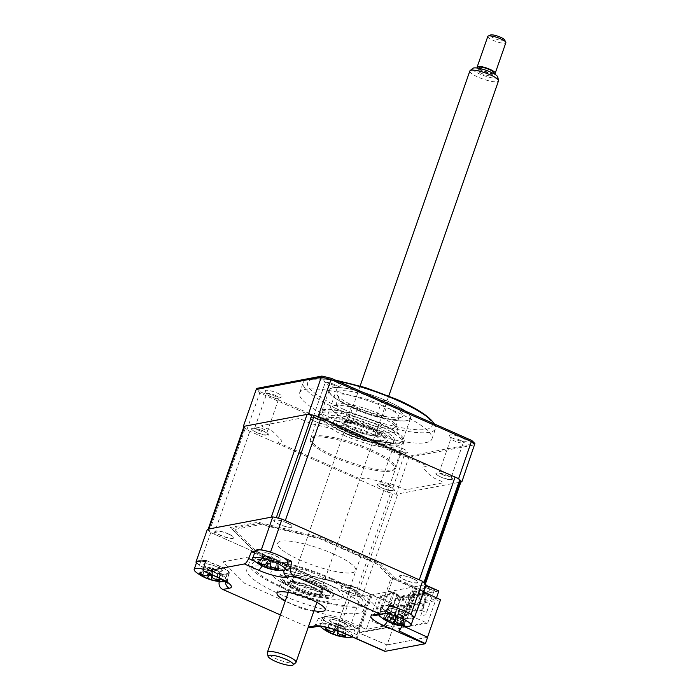 <?xml version="1.0" encoding="UTF-8"?>
<svg xmlns="http://www.w3.org/2000/svg" width="700" height="700" viewBox="0 0 700 700"><rect width="100%" height="100%" fill="white"/><g stroke="black" fill="none" stroke-linecap="round" stroke-linejoin="round"><path stroke-width="0.53" stroke-dasharray="3.5 2.62" d="M314.571 590.258A25.48 5.521 -160.8 0 0 280.324 583.8A25.48 5.521 -160.8 0 0 294.21 594.108A25.48 5.521 -160.8 0 0 328.449 600.565A25.48 5.521 -160.8 0 0 314.571 590.258M313.976 610.759A25.48 5.521 19.2 0 1 290.938 603.505A25.48 5.521 19.2 0 1 285.338 600.784M425.933 584.64L415.38 586.635L412.974 586.058L401.118 620.121A1.908 0.656 -66.1 0 1 399.735 622.02A1.908 1.75 79.3 0 1 400.767 624.514L359.52 632.31A1.908 1.75 79.3 0 0 358.496 629.825A1.908 0.656 -66.1 0 1 358.339 629.808A1.908 0.656 -66.1 0 1 358.348 628.206L370.204 594.142L371.245 594.921L359.389 628.976L358.348 628.206M380.608 649.477L356.912 638.794A6.37 2.196 113.9 0 1 357.053 634.734L358.951 628.031L349.081 629.904L360.526 597.012L371.245 594.921M219.275 581.508L220.526 574.875L199.316 565.486L210.761 532.604A121.03 26.233 19.2 0 1 207.393 529.253M199.316 565.486A121.03 26.233 19.2 0 1 196.499 562.739M216.982 566.79A9.87 2.144 19.2 0 1 221.515 571.288A9.87 2.144 19.2 0 1 209.09 568.286A9.87 2.144 19.2 0 1 204.558 563.789A9.87 2.144 19.2 0 1 216.982 566.79M220.526 574.875L227.019 573.65A15.82 3.43 -160.8 0 0 228.401 572.722A15.82 3.43 -160.8 0 0 219.756 566.44L205.809 560.271M196.761 561.986L201.959 560.997M358.951 628.031L345.004 621.863A15.82 3.43 -160.8 0 0 325.098 617.05L318.614 618.275L315.245 624.619A6.37 5.819 -100.7 0 1 311.342 627.576M342.773 622.457A9.87 2.144 19.2 0 1 347.305 626.955A9.87 2.144 19.2 0 1 334.88 623.945A9.87 2.144 19.2 0 1 330.348 619.447A9.87 2.144 19.2 0 1 342.773 622.457M349.081 629.904A121.03 26.233 19.2 0 1 339.824 627.664L318.614 618.275M360.526 597.012A121.03 26.233 19.2 0 1 351.277 594.773L210.761 532.604M339.824 627.664L351.277 594.773M280.411 614.933L308.114 627.183M384.738 651.298L386.951 644.945L358.934 632.975L400.942 625.03L403.165 626.045M356.912 638.794L358.934 632.975M427.621 637.254L386.951 644.945M398.912 630.849L400.942 625.03M401.328 611.38A9.87 2.144 19.2 0 1 405.86 615.878A9.87 2.144 19.2 0 1 393.435 612.876A9.87 2.144 19.2 0 1 388.902 608.379A9.87 2.144 19.2 0 1 401.328 611.38M398.169 608.457L409.325 613.392M389.891 604.791L383.399 606.016A15.82 3.43 -160.8 0 0 382.095 606.716A15.82 3.43 -160.8 0 0 390.661 613.226L404.609 619.395L401.931 625.896M413.648 617.689L404.609 619.395M254.581 553.009L265.414 557.804A15.82 3.43 -160.8 0 0 285.311 562.616L287.822 562.144M275.529 555.721A9.87 2.144 19.2 0 1 280.061 560.219A9.87 2.144 19.2 0 1 267.645 557.209A9.87 2.144 19.2 0 1 263.113 552.711A9.87 2.144 19.2 0 1 275.529 555.721M255.307 550.909L260.514 549.92M272.37 552.79L283.526 557.725M354.226 589.566A9.87 2.144 -160.8 0 0 341.801 586.565A9.87 2.144 -160.8 0 0 346.334 591.062A9.87 2.144 -160.8 0 0 358.759 594.064A9.87 2.144 -160.8 0 0 354.226 589.566M286.983 522.83A9.87 2.144 -160.8 0 0 274.558 519.829A9.87 2.144 -160.8 0 0 279.09 524.326A9.87 2.144 -160.8 0 0 291.515 527.327A9.87 2.144 -160.8 0 0 286.983 522.83M228.436 533.907A9.87 2.144 -160.8 0 0 216.011 530.906A9.87 2.144 -160.8 0 0 220.544 535.404A9.87 2.144 -160.8 0 0 232.96 538.405A9.87 2.144 -160.8 0 0 228.436 533.907M412.781 578.489A9.87 2.144 -160.8 0 0 400.356 575.488A9.87 2.144 -160.8 0 0 404.889 579.985A9.87 2.144 -160.8 0 0 417.314 582.986A9.87 2.144 -160.8 0 0 412.781 578.489M412.974 586.058L394.59 577.92L380.406 563.85L320.373 537.285L258.16 522.235L230.221 527.52L252.91 550.043L312.944 576.608L351.82 586.014L370.204 594.142M332.15 578.699A61.793 13.396 19.2 0 1 365.811 603.697A61.793 13.396 19.2 0 1 282.765 588.044A61.793 13.396 19.2 0 1 249.104 563.054A61.793 13.396 19.2 0 1 332.15 578.699M329.901 585.165A61.793 13.396 19.2 0 1 363.562 610.155A61.793 13.396 19.2 0 1 280.516 594.501A61.793 13.396 19.2 0 1 246.855 569.511A61.793 13.396 19.2 0 1 329.901 585.165M406.009 621.898L379.864 610.321L365.829 596.4L308.744 571.139L249.585 556.824L223.011 561.855L244.589 583.266L301.674 608.528L340.148 617.837L366.301 629.405L406.009 621.898L417.261 589.593L391.108 578.025L379.864 610.321M330.881 578.944A58.608 12.705 19.2 0 1 357.779 605.64A58.608 12.705 19.2 0 1 284.034 587.808A58.608 12.705 19.2 0 1 257.136 561.111A58.608 12.705 19.2 0 1 330.881 578.944M391.108 578.025L377.081 564.095L319.988 538.834L260.829 524.528L234.255 529.55L255.832 550.97L312.926 576.231L351.4 585.532L377.545 597.109L366.301 629.405M351.4 585.532L340.148 617.837M387.074 644.919L427.49 637.28L400.811 625.048L359.065 632.949L387.074 644.919L400.164 607.337L351.286 586.128L312.812 576.826L253.907 550.76L231.648 528.666L259.061 523.477L320.101 538.239L379.006 564.305L393.033 578.235L380.966 612.885L401.835 622.116L413.901 587.466L423.43 591.832M393.033 578.235L413.901 587.466M359.065 632.949L360.089 630.009L339.22 620.778L351.286 586.128M372.155 595.359L360.089 630.009M440.58 599.69L400.164 607.337M400.811 625.048L401.835 622.116M377.545 597.109L379.986 598.028L381.264 597.782L399.858 606.016L436.52 599.077L417.918 590.852L419.195 590.608L417.261 589.593M425.425 586.084L422.328 590.415L416.859 587.991L407.662 614.416L427.621 623.254L436.485 597.809M422.328 590.415L421.181 590.634L424.322 586.259L425.696 585.331M416.859 587.991L415.713 588.21L421.181 590.634M415.713 588.21L409.789 605.238L411.976 606.209L410.953 609.149L416.964 611.809L425.933 586.968L424.322 586.259M391.142 591.867L390.967 592.567L392.586 593.276L383.618 618.117L377.598 615.457L378.621 612.517L376.434 611.546L382.366 594.519L381.22 594.738L386.689 597.153L390.373 592.008L391.142 591.867L394.415 592.673L396.576 593.626L395.623 593.845L402.553 596.61L435.715 590.345L429.739 587.396L426.493 586.6L427.438 586.381L425.757 585.629M427.438 586.381L425.933 586.968M429.739 587.396L429.87 588.709L422.196 610.733L421.435 610.881L429.109 588.858L434.14 590.599L426.466 612.622L422.196 610.733M428.75 587.58L429.109 588.858L428.304 588.665L428.654 587.562M425.46 587.405L428.304 588.665L420.639 610.689L417.795 609.429L425.46 587.405L426.493 586.6M421.435 610.881L420.639 610.689M435.164 589.794L434.14 590.599M395.623 593.845L396.524 595.017L397.285 594.878L389.611 616.901L388.85 617.041L396.524 595.017L400.785 596.907L393.12 618.931L388.85 617.041M389.322 616.604L386.479 615.352L394.144 593.329L396.988 594.589L396.611 593.661L397.285 594.878L389.611 616.901M401.047 596.251L400.785 596.907M394.415 592.673L394.144 593.329M438.874 590.957L403.226 597.695L391.983 629.991L372.015 621.163L381.22 594.738M390.373 592.008L403.226 597.695M392.586 593.276L393.33 592.83M390.967 592.567L387.835 596.942L382.366 594.519M386.689 597.153L387.835 596.942M404.95 606.419L410.034 605.456L405.44 618.669L400.348 619.64L404.95 606.419M425.311 602.569L430.404 601.606L425.801 614.819L420.709 615.781L425.311 602.569M391.983 629.991L398.904 627.865L398.598 628.74L400.636 628.355L400.942 627.48L403.996 626.903L403.69 627.778L405.729 627.392L406.035 626.517L409.089 625.94L408.783 626.815L410.821 626.43L411.127 625.555L414.181 624.969L413.875 625.852L415.914 625.468L416.22 624.584L419.274 624.006L418.967 624.89L421.006 624.505L421.312 623.621L424.366 623.044L424.06 623.928L427.621 623.254M395.229 614.556L397.959 615.764L403.69 599.322L400.951 598.115L395.229 614.556M404.959 599.086L403.69 599.322L404.276 595.954L403.69 595.376L402.229 597.87L404.959 599.086L404.784 595.858L403.69 595.376M400.951 598.115L403.183 595.472M404.276 595.954L404.784 595.858M398.09 596.435L395.859 599.077L398.598 600.285L399.184 596.916L398.598 596.339L397.136 598.832L399.866 600.049L399.691 596.82L398.598 596.339M399.184 596.916L399.691 596.82M398.598 600.285L399.866 600.049M423.544 591.614L421.321 594.265L424.051 595.472L424.637 592.104L424.051 591.517L422.59 594.02L425.329 595.227L425.145 592.008L424.051 591.517M424.637 592.104L425.145 592.008M424.051 595.472L425.329 595.227M420.061 592.97L419.545 593.066L418.967 596.435L420.236 596.19L414.514 612.64L411.775 611.424L417.506 594.983L420.236 596.19L420.061 592.97L418.959 592.48L417.506 594.983M419.545 593.066L418.959 592.48M418.967 596.435L416.229 595.227L418.451 592.576M415.144 597.161L413.875 597.398L411.136 596.19L405.414 612.631L408.144 613.839L413.875 597.398L414.453 594.029L413.359 593.539L413.875 593.442L412.414 595.945L415.144 597.161L414.969 593.933L413.875 593.442M414.453 594.029L414.969 593.933M411.136 596.19L413.359 593.539M409.876 594.895L409.369 594.991L408.783 598.36L410.051 598.124L404.329 614.565L401.59 613.358L407.321 596.907L410.051 598.124L409.876 594.895L408.783 594.405L407.321 596.907M409.369 594.991L408.783 594.405M408.783 598.36L406.044 597.153L408.275 594.51M402.929 448.691A8.916 1.934 19.2 0 1 407.435 452.637A8.916 1.934 19.2 0 1 395.797 450.048A8.916 1.934 19.2 0 1 391.011 446.915A8.916 1.934 19.2 0 1 394.31 446.066A8.916 1.934 19.2 0 1 402.929 448.691M401.205 451.08A6.527 1.417 19.2 0 1 404.766 453.722A6.527 1.417 19.2 0 1 404.504 453.959A6.527 1.417 19.2 0 1 395.99 452.069A6.527 1.417 19.2 0 1 392.481 449.776A6.527 1.417 19.2 0 1 392.429 449.426A6.527 1.417 19.2 0 1 401.205 451.08M384.23 485.835A6.527 1.417 -160.8 0 0 393.006 487.489A6.527 1.417 -160.8 0 0 389.445 484.846A6.527 1.417 -160.8 0 0 380.669 483.192A6.527 1.417 -160.8 0 0 384.23 485.835M461.484 437.623A8.916 1.934 19.2 0 1 465.99 441.56A8.916 1.934 19.2 0 1 454.352 438.97A8.916 1.934 19.2 0 1 449.566 435.838A8.916 1.934 19.2 0 1 452.856 434.989A8.916 1.934 19.2 0 1 461.484 437.623M459.76 440.002A6.527 1.417 19.2 0 1 463.312 442.645A6.527 1.417 19.2 0 1 463.059 442.89A6.527 1.417 19.2 0 1 454.536 440.991A6.527 1.417 19.2 0 1 451.036 438.699A6.527 1.417 19.2 0 1 450.984 438.349A6.527 1.417 19.2 0 1 459.76 440.002M442.785 474.758A6.527 1.417 -160.8 0 0 451.552 476.411A6.527 1.417 -160.8 0 0 448 473.769A6.527 1.417 -160.8 0 0 439.224 472.115A6.527 1.417 -160.8 0 0 442.785 474.758M335.685 381.955A8.916 1.934 19.2 0 1 340.191 385.901A8.916 1.934 19.2 0 1 328.554 383.303A8.916 1.934 19.2 0 1 323.767 380.179A8.916 1.934 19.2 0 1 327.066 379.33A8.916 1.934 19.2 0 1 335.685 381.955M333.961 384.344A6.527 1.417 19.2 0 1 337.523 386.977A6.527 1.417 19.2 0 1 337.26 387.223A6.527 1.417 19.2 0 1 328.746 385.332A6.527 1.417 19.2 0 1 325.238 383.04A6.527 1.417 19.2 0 1 325.185 382.69A6.527 1.417 19.2 0 1 333.961 384.344M316.986 419.099A6.527 1.417 -160.8 0 0 325.762 420.752A6.527 1.417 -160.8 0 0 322.201 418.11A6.527 1.417 -160.8 0 0 313.425 416.456A6.527 1.417 -160.8 0 0 316.986 419.099M277.13 393.033A8.916 1.934 19.2 0 1 281.636 396.97A8.916 1.934 19.2 0 1 270.007 394.38A8.916 1.934 19.2 0 1 265.213 391.256A8.916 1.934 19.2 0 1 268.511 390.408A8.916 1.934 19.2 0 1 277.13 393.033M275.415 395.412A6.527 1.417 19.2 0 1 278.967 398.055A6.527 1.417 19.2 0 1 278.714 398.3A6.527 1.417 19.2 0 1 270.191 396.401A6.527 1.417 19.2 0 1 266.683 394.118A6.527 1.417 19.2 0 1 266.639 393.759A6.527 1.417 19.2 0 1 275.415 395.412M258.431 430.176A6.527 1.417 -160.8 0 0 267.207 431.83A6.527 1.417 -160.8 0 0 263.655 429.188A6.527 1.417 -160.8 0 0 254.879 427.534A6.527 1.417 -160.8 0 0 258.431 430.176M337.741 421.295A70.07 15.19 19.2 0 1 299.574 392.954A70.07 15.19 19.2 0 1 393.75 410.707A70.07 15.19 19.2 0 1 431.918 439.049A70.07 15.19 19.2 0 1 337.741 421.295M434.543 424.2L434.368 423.92A70.07 15.19 19.2 0 1 434.543 424.2A70.07 15.19 19.2 0 1 435.514 428.706A70.07 15.19 19.2 0 1 341.338 410.961A70.07 15.19 19.2 0 1 303.17 382.62A70.07 15.19 19.2 0 1 306.731 379.689A70.07 15.19 19.2 0 1 337.619 381.115M344.881 429.826A42.998 9.319 -160.8 0 0 402.666 440.711A42.998 9.319 -160.8 0 0 379.243 423.325A42.998 9.319 -160.8 0 0 321.457 412.431A42.998 9.319 -160.8 0 0 344.881 429.826M352.651 407.505A42.998 9.319 -160.8 0 0 410.436 418.399A42.998 9.319 -160.8 0 0 387.021 401.004A42.998 9.319 -160.8 0 0 329.227 390.119A42.998 9.319 -160.8 0 0 352.651 407.505M316.286 416.01A121.03 26.233 -160.8 0 0 310.188 414.54M243.784 426.947A121.03 26.233 -160.8 0 0 246.838 429.957L387.354 492.126A121.03 26.233 -160.8 0 0 396.174 494.27L460.898 482.029M396.174 494.27L409.281 455.989L474.889 443.572M246.838 429.957L259.726 392.963L400.234 455.131A121.03 26.233 -160.8 0 0 409.062 457.266L474.749 444.841M387.354 492.126L400.662 453.898A120.768 26.171 -160.8 0 0 409.281 455.989M343.341 429.642A3.185 0.691 19.2 0 1 347.349 430.614L425.014 464.975A3.185 0.691 19.2 0 1 426.475 466.427L423.43 467.005A6.37 1.383 -160.8 0 0 423.229 468.055L431.865 476.621A6.37 1.383 -160.8 0 0 434.98 478.468L441.534 481.373A3.185 0.691 19.2 0 1 442.995 482.816L406.84 489.659A3.185 0.691 19.2 0 1 402.832 488.688L396.287 485.791A6.37 1.383 -160.8 0 0 391.676 484.225L368.007 478.494A6.37 1.383 -160.8 0 0 364.604 478.126L361.559 478.704A3.185 0.691 19.2 0 1 357.551 477.733L279.886 443.371A3.185 0.691 19.2 0 1 278.425 441.919L281.47 441.341A6.37 1.383 -160.8 0 0 281.671 440.291L273.035 431.725A6.37 1.383 -160.8 0 0 269.92 429.879L263.366 426.974A3.185 0.691 19.2 0 1 261.905 425.53L298.06 418.688A3.185 0.691 19.2 0 1 302.067 419.659L308.613 422.555A6.37 1.383 -160.8 0 0 313.224 424.13L336.892 429.852A6.37 1.383 -160.8 0 0 340.296 430.22L343.341 429.642M389.637 486.867A8.916 1.934 -160.8 0 0 378.411 484.155A8.916 1.934 -160.8 0 0 382.506 488.215A8.916 1.934 -160.8 0 0 393.724 490.927A8.916 1.934 -160.8 0 0 389.637 486.867M448.184 475.79A8.916 1.934 -160.8 0 0 436.966 473.077A8.916 1.934 -160.8 0 0 441.061 477.137A8.916 1.934 -160.8 0 0 452.279 479.85A8.916 1.934 -160.8 0 0 448.184 475.79M322.394 420.131A8.916 1.934 -160.8 0 0 311.168 417.419A8.916 1.934 -160.8 0 0 315.262 421.479A8.916 1.934 -160.8 0 0 326.489 424.191A8.916 1.934 -160.8 0 0 322.394 420.131M263.839 431.209A8.916 1.934 -160.8 0 0 252.621 428.496A8.916 1.934 -160.8 0 0 256.707 432.556A8.916 1.934 -160.8 0 0 267.934 435.269A8.916 1.934 -160.8 0 0 263.839 431.209M256.882 388.369A120.768 26.171 -160.8 0 0 260.33 391.799L400.662 453.898M260.33 391.799L259.726 392.963A121.03 26.233 -160.8 0 1 256.209 389.454M379.881 423.203A44.59 9.669 19.2 0 1 404.171 441.236A44.59 9.669 19.2 0 1 344.243 429.94A44.59 9.669 19.2 0 1 319.953 411.906A44.59 9.669 19.2 0 1 379.881 423.203M370.676 449.627A44.59 9.669 19.2 0 1 394.966 467.661A44.59 9.669 19.2 0 1 335.037 456.374A44.59 9.669 19.2 0 1 310.748 438.331A44.59 9.669 19.2 0 1 370.676 449.627M334.635 405.624A35.035 7.595 19.2 0 1 378.726 416.29A35.035 7.595 19.2 0 1 397.539 428.584A35.035 7.595 19.2 0 1 394.8 432.25A35.035 7.595 19.2 0 1 350.717 421.584A3.185 0.691 19.2 0 1 352.45 422.87A3.185 0.691 19.2 0 1 352.179 423.036A3.185 0.691 19.2 0 1 348.688 422.284A3.185 0.691 19.2 0 1 346.439 420.779A3.185 0.691 19.2 0 1 346.71 420.613A3.185 0.691 19.2 0 1 350.717 421.584A35.035 7.595 19.2 0 1 333.016 406.114A35.035 7.595 19.2 0 1 334.635 405.624M393.094 428.102A31.85 6.904 -160.8 0 0 395.824 426.475A31.85 6.904 -160.8 0 0 395.579 424.769A31.85 6.904 -160.8 0 0 370.055 410.209A31.85 6.904 -160.8 0 0 338.398 403.9A31.85 6.904 -160.8 0 0 336.919 404.338A31.85 6.904 -160.8 0 0 335.668 405.527A31.85 6.904 -160.8 0 0 358.12 420.534A31.85 6.904 -160.8 0 0 393.094 428.102M341.46 395.089A31.85 6.904 19.2 0 1 376.434 402.658A31.85 6.904 19.2 0 1 398.886 417.664A31.85 6.904 19.2 0 1 397.635 418.854A31.85 6.904 19.2 0 1 396.156 419.291A31.85 6.904 19.2 0 1 364.499 412.983A31.85 6.904 19.2 0 1 338.975 398.422A31.85 6.904 19.2 0 1 338.73 396.716A31.85 6.904 19.2 0 1 341.46 395.089M399.919 417.567A35.035 7.595 -160.8 0 0 401.537 417.086A35.035 7.595 -160.8 0 0 383.836 401.608A35.035 7.595 -160.8 0 0 339.754 390.941A35.035 7.595 -160.8 0 0 337.015 394.616A35.035 7.595 -160.8 0 0 355.828 406.901A3.185 0.691 19.2 0 1 357.569 408.196A3.185 0.691 19.2 0 1 357.289 408.354A3.185 0.691 19.2 0 1 353.797 407.601A3.185 0.691 19.2 0 1 351.549 406.096A3.185 0.691 19.2 0 1 351.82 405.939A3.185 0.691 19.2 0 1 355.828 406.901A35.035 7.595 -160.8 0 0 399.919 417.567M382.375 400.155A3.185 0.691 19.2 0 1 385.866 400.916A3.185 0.691 19.2 0 1 388.115 402.412A3.185 0.691 19.2 0 1 387.844 402.579A3.185 0.691 19.2 0 1 383.836 401.608A3.185 0.691 19.2 0 1 382.104 400.321A3.185 0.691 19.2 0 1 382.375 400.155M377.256 414.838A3.185 0.691 19.2 0 1 380.756 415.59A3.185 0.691 19.2 0 1 383.005 417.095A3.185 0.691 19.2 0 1 382.734 417.261A3.185 0.691 19.2 0 1 378.726 416.29A3.185 0.691 19.2 0 1 376.985 415.004A3.185 0.691 19.2 0 1 377.256 414.838M332.64 387.8A43.312 9.389 19.2 0 1 387.144 400.977A43.312 9.389 19.2 0 1 407.024 420.709A43.312 9.389 19.2 0 1 352.52 407.531A43.312 9.389 19.2 0 1 332.64 387.8M347.244 431.567A35.035 7.595 -160.8 0 0 394.328 440.44A35.035 7.595 -160.8 0 0 375.244 426.274A35.035 7.595 -160.8 0 0 328.16 417.401A35.035 7.595 -160.8 0 0 347.244 431.567M346.526 433.624A35.035 7.595 -160.8 0 0 393.61 442.496A35.035 7.595 -160.8 0 0 374.526 428.33A35.035 7.595 -160.8 0 0 327.442 419.457A35.035 7.595 -160.8 0 0 346.526 433.624M378.814 425.6A43.951 9.529 -160.8 0 0 323.505 412.221A43.951 9.529 -160.8 0 0 343.674 432.241A43.951 9.529 -160.8 0 0 398.983 445.62A43.951 9.529 -160.8 0 0 378.814 425.6M270.996 558.95A7.508 1.628 19.2 0 1 276.203 559.466A7.508 1.628 19.2 0 1 271.267 556.587A7.508 1.628 19.2 0 1 266.07 556.062A7.508 1.628 19.2 0 1 270.996 558.95L268.231 563.885M254.555 561.059A17.203 3.728 -160.8 0 0 268.537 567.77A17.203 3.728 -160.8 0 0 282.082 570.64M255.343 550.812A17.203 3.728 -160.8 0 0 271.154 560.254A17.203 3.728 -160.8 0 0 287.831 562.117M271.819 554.418A9.266 2.012 -160.8 0 0 262.815 553.516A9.266 2.012 -160.8 0 0 271.355 558.512A9.266 2.012 -160.8 0 0 280.359 559.414A9.266 2.012 -160.8 0 0 271.819 554.418M266.07 556.062L263.979 556.246L261.467 563.789M259.201 562.572L263.979 556.246L261.266 563.692M262.579 557.839L258.02 562.94M263.743 556.168L258.134 561.942M271.267 556.587L266.709 563.028M266.42 562.774L271.049 556.903L270.681 564.235L271.04 556.981M271.049 556.903L270.734 564.226M276.203 559.466L277.734 560.875L275.012 568.312M278.591 568.82L277.734 560.875L275.24 568.356M278.477 569.826L277.97 560.954L277.594 568.706M270.672 560.219L270.454 564.253L270.672 560.166L268.065 563.815M391.895 611.914A7.508 1.628 19.2 0 1 397.53 614.845A7.508 1.628 19.2 0 1 401.957 614.941A7.508 1.628 19.2 0 1 396.331 612.019A7.508 1.628 19.2 0 1 391.895 611.914L389.585 612.089L383.688 617.881M384.685 613.226A17.203 3.728 -160.8 0 0 378.525 613.988A17.203 3.728 -160.8 0 0 378.586 614.766A17.203 3.728 -160.8 0 0 378.621 614.845M380.354 616.718A17.203 3.728 -160.8 0 0 396.681 624.181A17.203 3.728 -160.8 0 0 407.873 626.308M389.235 606.025A17.203 3.728 -160.8 0 0 381.141 606.471A17.203 3.728 -160.8 0 0 381.211 607.25A17.203 3.728 -160.8 0 0 397.731 616.175A17.203 3.728 -160.8 0 0 413.621 617.785M406.096 614.749A9.266 2.012 -160.8 0 0 396.349 609.683A9.266 2.012 -160.8 0 0 388.666 609.499A9.266 2.012 -160.8 0 0 398.414 614.574A9.266 2.012 -160.8 0 0 406.096 614.749M397.014 624.829L397.53 614.845L397.451 625.039L395.99 624.663A44.59 44.59 0 0 1 395.342 624.479M391.598 618.625L396.331 612.019L395.841 612.308L395.395 620.996M396.331 612.019L391.457 618.546M401.957 614.941L403.48 616.28L400.426 623.613M403.305 623.945L403.48 616.28L401.319 623.735M403.576 618.345L404.005 624.006M403.725 616.35L404.512 625.205M397.495 616.21L395.185 620.069M389.585 612.089L384.195 619.08M390.757 618.048L395.841 612.308M395.815 612.238L395.036 619.334M355.101 628.74A17.203 3.728 -160.8 0 0 339.797 619.596A17.203 3.728 -160.8 0 0 322.586 617.549A17.203 3.728 -160.8 0 0 322.56 617.663A17.203 3.728 -160.8 0 0 337.855 626.806A17.203 3.728 -160.8 0 0 355.075 628.854A17.203 3.728 -160.8 0 0 355.101 628.74M352.074 636.851A17.203 3.728 -160.8 0 0 352.45 636.379A17.203 3.728 -160.8 0 0 352.485 636.265A17.203 3.728 -160.8 0 0 336.928 627.025A17.203 3.728 -160.8 0 0 319.97 625.065A17.203 3.728 -160.8 0 0 319.935 625.179A17.203 3.728 -160.8 0 0 320.329 626.351M321.799 627.795A17.203 3.728 -160.8 0 0 335.501 634.419A17.203 3.728 -160.8 0 0 349.326 637.385M333.314 622.781A7.508 1.628 19.2 0 1 338.152 625.651A7.508 1.628 19.2 0 1 343.438 626.229A7.508 1.628 19.2 0 1 338.599 623.35A7.508 1.628 19.2 0 1 333.314 622.781L330.986 622.878L325.421 628.653M338.152 631.032L338.415 623.683L333.848 629.562M338.415 623.683L338.039 631.05L338.398 623.779L334.101 629.799M338.599 623.35L334.084 629.781M343.438 626.229L344.969 627.637L342.291 635.093M345.861 635.609L344.969 627.637L342.44 635.119M345.678 636.589L345.214 627.716L344.829 635.486M338.152 625.651L337.592 631.067M337.549 631.067L337.794 626.859L335.204 630.49M337.785 626.911L335.335 630.551M330.986 622.878L325.238 629.624M347.602 626.185A9.266 2.012 -160.8 0 0 339.211 621.206A9.266 2.012 -160.8 0 0 330.059 620.218A9.266 2.012 -160.8 0 0 338.441 625.196A9.266 2.012 -160.8 0 0 347.602 626.185M243.88 426.676A9.555 2.074 -160.8 0 0 244.37 427.735A121.03 26.233 -160.8 0 0 245.175 428.531A9.555 2.074 -160.8 0 0 249.821 431.279L383.793 490.551A9.555 2.074 -160.8 0 0 390.626 492.887A121.03 26.233 -160.8 0 0 392.822 493.421A9.555 2.074 -160.8 0 0 397.845 493.955L460.198 482.16A9.555 2.074 -160.8 0 0 461.02 481.67M208.215 529.095L208.093 529.454A9.555 2.074 -160.8 0 0 208.582 530.504A121.03 26.233 -160.8 0 0 209.388 531.3A9.555 2.074 -160.8 0 0 214.034 534.048L348.005 593.329A9.555 2.074 -160.8 0 0 354.839 595.665A121.03 26.233 -160.8 0 0 357.035 596.19A9.555 2.074 -160.8 0 0 362.049 596.724L424.41 584.929A9.555 2.074 -160.8 0 0 425.233 584.439A9.555 2.074 -160.8 0 0 424.743 583.389M423.938 582.593A9.555 2.074 -160.8 0 0 419.291 579.845M285.32 520.564A9.555 2.074 -160.8 0 0 278.486 518.227M276.281 517.702A9.555 2.074 -160.8 0 0 271.267 517.169M436.398 474.486A9.266 2.012 19.2 0 1 440.274 473.191C445.27 474.416 448.954 475.991 451.325 477.907C452.874 479.465 451.649 479.867 447.659 479.106C442.855 478.012 439.101 476.472 436.398 474.486M251.659 429.45A9.266 2.012 19.2 0 1 257.215 428.881C262.421 430.386 265.816 431.996 267.4 433.738C268.231 435.102 266.49 435.269 262.185 434.245C257.11 432.863 253.61 431.27 251.659 429.45M370.274 450.8A44.59 9.669 19.2 0 1 390.731 471.117A44.59 9.669 19.2 0 1 334.626 457.546A44.59 9.669 19.2 0 1 314.16 437.229A44.59 9.669 19.2 0 1 370.274 450.8M320.67 423.483A9.266 2.012 19.2 0 1 310.66 418.88C309.662 417.296 311.658 417.13 316.645 418.373C321.169 419.641 324.275 421.076 325.964 422.669C327.285 424.322 325.517 424.594 320.67 423.483M377.457 485.109A9.266 2.012 19.2 0 1 383.014 484.54C388.22 486.045 391.615 487.664 393.199 489.396C394.021 490.761 392.28 490.936 387.975 489.904C382.909 488.53 379.4 486.929 377.457 485.109M412.536 578.541A9.266 2.012 19.2 0 1 416.789 582.759A9.266 2.012 19.2 0 1 405.134 579.941A9.266 2.012 19.2 0 1 400.873 575.715A9.266 2.012 19.2 0 1 412.536 578.541M228.191 533.951A9.266 2.012 19.2 0 1 232.444 538.178A9.266 2.012 19.2 0 1 220.78 535.351A9.266 2.012 19.2 0 1 216.528 531.134A9.266 2.012 19.2 0 1 228.191 533.951M333.209 553.814A41.405 8.977 -160.8 0 0 281.111 541.214A41.405 8.977 -160.8 0 0 300.116 560.079A41.405 8.977 -160.8 0 0 352.214 572.679A41.405 8.977 -160.8 0 0 333.209 553.814M286.746 522.874A9.266 2.012 19.2 0 1 290.999 527.1A9.266 2.012 19.2 0 1 279.335 524.274A9.266 2.012 19.2 0 1 275.082 520.056A9.266 2.012 19.2 0 1 286.746 522.874M353.99 589.61A9.266 2.012 19.2 0 1 358.243 593.836A9.266 2.012 19.2 0 1 346.579 591.019A9.266 2.012 19.2 0 1 342.326 586.793A9.266 2.012 19.2 0 1 353.99 589.61M298.55 585.06A22.295 4.83 19.2 0 1 286.405 576.039A22.295 4.83 19.2 0 1 316.365 581.691A22.295 4.83 19.2 0 1 328.51 590.704A22.295 4.83 19.2 0 1 298.55 585.06M317.887 584.141A28.665 6.212 -160.8 0 0 281.82 575.418A28.665 6.212 -160.8 0 0 294.98 588.472A28.665 6.212 -160.8 0 0 331.047 597.196A28.665 6.212 -160.8 0 0 317.887 584.141M350.595 435.601A22.295 4.83 19.2 0 1 338.45 426.58A22.295 4.83 19.2 0 1 368.419 432.224A22.295 4.83 19.2 0 1 380.564 441.245A22.295 4.83 19.2 0 1 350.595 435.601M371.98 428.811A28.665 6.212 -160.8 0 0 335.912 420.088A28.665 6.212 -160.8 0 0 349.072 433.142A28.665 6.212 -160.8 0 0 385.14 441.866A28.665 6.212 -160.8 0 0 371.98 428.811M312.637 587.878A18.078 3.92 19.2 0 1 322.341 594.221A18.078 3.92 19.2 0 1 315.665 595.945A18.078 3.92 19.2 0 1 298.191 590.616A18.078 3.92 19.2 0 1 289.056 582.628A18.078 3.92 19.2 0 1 312.637 587.878M299.11 589.339A16.8 3.64 -160.8 0 0 321.685 593.6A16.8 3.64 -160.8 0 0 321.554 592.699A16.8 3.64 -160.8 0 0 312.533 586.801A16.8 3.64 -160.8 0 0 290.614 581.919A16.8 3.64 -160.8 0 0 289.957 582.549A16.8 3.64 -160.8 0 0 299.11 589.339M314.169 582.102A16.8 3.64 19.2 0 1 323.321 588.901A16.8 3.64 19.2 0 1 300.746 584.64A16.8 3.64 19.2 0 1 291.594 577.85A16.8 3.64 19.2 0 1 314.169 582.102M313.88 587.641A21.192 4.594 -160.8 0 0 287.219 581.192A21.192 4.594 -160.8 0 0 296.94 590.844A21.192 4.594 -160.8 0 0 323.61 597.293A21.192 4.594 -160.8 0 0 313.88 587.641M354.322 429.406A18.078 3.92 -160.8 0 0 377.904 434.656A18.078 3.92 -160.8 0 0 368.777 426.676A18.078 3.92 -160.8 0 0 351.304 421.348A18.078 3.92 -160.8 0 0 344.619 423.062A18.078 3.92 -160.8 0 0 354.322 429.406M367.859 427.945A16.8 3.64 19.2 0 1 376.346 435.365A16.8 3.64 19.2 0 1 354.428 430.483A16.8 3.64 19.2 0 1 345.406 424.594A16.8 3.64 19.2 0 1 351.619 422.993A16.8 3.64 19.2 0 1 367.859 427.945M370.02 426.44A21.192 4.594 19.2 0 1 379.75 436.091A21.192 4.594 19.2 0 1 353.08 429.642A21.192 4.594 19.2 0 1 343.359 419.991A21.192 4.594 19.2 0 1 370.02 426.44M295.592 586.714A28.665 6.212 19.2 0 1 282.433 573.659A28.665 6.212 19.2 0 1 318.509 582.383A28.665 6.212 19.2 0 1 331.66 595.438A28.665 6.212 19.2 0 1 295.592 586.714M291.777 587.44A38.22 8.286 19.2 0 1 274.234 570.028A38.22 8.286 19.2 0 1 322.324 581.656A38.22 8.286 19.2 0 1 339.868 599.069A38.22 8.286 19.2 0 1 291.777 587.44M344.636 435.627A38.22 8.286 19.2 0 1 327.101 418.215A38.22 8.286 19.2 0 1 375.191 429.852A38.22 8.286 19.2 0 1 392.726 447.256A38.22 8.286 19.2 0 1 344.636 435.627M348.46 434.901A28.665 6.212 19.2 0 1 335.3 421.846A28.665 6.212 19.2 0 1 371.368 430.57A28.665 6.212 19.2 0 1 384.527 443.625A28.665 6.212 19.2 0 1 348.46 434.901M207.515 567.114A7.508 1.628 19.2 0 1 212.362 569.992A7.508 1.628 19.2 0 1 217.648 570.57A7.508 1.628 19.2 0 1 212.8 567.691A7.508 1.628 19.2 0 1 207.515 567.114L205.196 567.21L199.631 572.985M196 572.136A17.203 3.728 -160.8 0 0 209.702 578.751A17.203 3.728 -160.8 0 0 223.528 581.718M221.489 581.665L225.654 580.878A6.37 5.819 -100.7 0 0 225.566 581.499A17.203 3.728 -160.8 0 0 226.66 580.711A17.203 3.728 -160.8 0 0 226.686 580.597A17.203 3.728 -160.8 0 0 211.129 571.358A17.203 3.728 -160.8 0 0 203.49 569.214M196.761 561.995A17.203 3.728 -160.8 0 0 212.065 571.148A17.203 3.728 -160.8 0 0 229.276 573.195A17.203 3.728 -160.8 0 0 229.303 573.081A17.203 3.728 -160.8 0 0 221.751 567.096A17.203 3.728 -160.8 0 0 205.45 561.558M221.804 570.526A9.266 2.012 -160.8 0 0 213.421 565.548A9.266 2.012 -160.8 0 0 204.269 564.55A9.266 2.012 -160.8 0 0 212.651 569.529A9.266 2.012 -160.8 0 0 221.804 570.526M212.8 567.691L212.249 575.383L212.599 568.111M217.648 570.57L219.179 571.979L216.492 579.434M220.071 579.95L219.179 571.979L216.641 579.46M219.879 580.93L219.415 572.058L219.03 579.827M212.362 569.992L211.794 575.409M211.75 575.409L212.004 571.2L209.414 574.822M211.995 571.253L209.545 574.884M205.196 567.21L199.439 573.965M212.354 575.374L212.616 568.024L208.285 574.122L212.616 568.12M295.75 662.707A15.164 3.29 19.2 0 1 275.678 658.534A15.164 3.29 19.2 0 1 267.348 652.82M469.84 70.989A15.164 3.29 -160.8 0 0 478.135 77.14A15.164 3.29 -160.8 0 0 498.47 80.955M497.779 77.026A13.318 2.887 19.2 0 1 479.894 74.06A13.318 2.887 19.2 0 1 472.824 68.337M482.142 73.623A7.647 1.654 19.2 0 1 477.96 70.525A7.647 1.654 19.2 0 1 488.206 72.45A7.647 1.654 19.2 0 1 492.398 75.547A7.647 1.654 19.2 0 1 482.142 73.623M493.421 72.616A7.647 1.654 19.2 0 1 483.166 70.683A7.647 1.654 19.2 0 1 478.984 67.585M504.604 39.9A7.647 1.654 19.2 0 1 501.786 40.635A7.647 1.654 19.2 0 1 494.41 38.386A7.647 1.654 19.2 0 1 490.525 35M487.812 36.417A9.555 2.074 -160.8 0 0 493.045 40.294A9.555 2.074 -160.8 0 0 505.855 42.7M494.025 73.78A9.555 2.074 19.2 0 1 482.405 70.831A9.555 2.074 19.2 0 1 477.785 68.127M401.118 620.121L403.515 620.699L415.38 586.635M403.515 620.699A3.824 1.312 113.9 0 1 400.767 624.514M359.52 632.31A3.824 1.312 113.9 0 1 359.223 629.081L359.065 630.595L358.339 629.808M371.088 595.017L359.223 629.081M227.019 573.65L225.654 580.878A16.984 3.684 -160.8 0 0 227.141 579.889A16.984 3.684 -160.8 0 0 217.857 573.142L203.91 566.974M219.756 566.44L217.857 573.142A6.37 2.196 113.9 0 0 218.111 577.579M325.098 617.05L321.738 623.394L315.245 624.619M345.004 621.863L343.105 628.565A16.984 3.684 -160.8 0 0 321.738 623.394A6.37 5.819 79.3 0 1 317.835 626.343M357.053 634.734L343.105 628.565A6.37 2.196 113.9 0 0 343.359 632.992M382.095 606.716L378.63 613.113L376.119 615.317A6.37 5.819 79.3 0 0 380.03 612.369A16.984 3.684 -160.8 0 0 378.63 613.113A16.984 3.684 -160.8 0 0 387.826 620.104L400.365 625.651M386.523 611.144L380.03 612.369L383.399 606.016M390.661 613.226L387.826 620.104A6.37 2.196 -66.1 0 1 387.319 621.233M285.311 562.616L283.955 569.852L285.224 569.616M283.859 570.491A6.37 5.819 -100.7 0 1 283.955 569.852A16.984 3.684 -160.8 0 1 262.579 564.681A6.37 2.196 -66.1 0 1 262.054 565.845M265.414 557.804L262.579 564.681L254.774 561.234M343.481 409.238A65.931 14.289 19.2 0 1 313.224 379.207A65.931 14.289 19.2 0 1 396.183 399.271A65.931 14.289 19.2 0 1 426.44 429.301A65.931 14.289 19.2 0 1 343.481 409.238M397.46 616.14L395.08 619.535M386.767 619.5L389.821 612.168L387.59 619.859M328.554 630.411L331.231 622.956L328.685 630.481M357.035 596.19L392.822 493.421M354.839 595.665L390.626 492.887M362.049 596.724L397.845 493.955M424.41 584.929L460.198 482.16M208.582 530.504L244.37 427.735M209.388 531.3L245.175 428.531M214.034 534.048L249.821 431.279M348.005 593.329L383.793 490.551M296.249 588.236A25.48 5.521 19.2 0 1 284.559 576.625A25.48 5.521 19.2 0 1 316.619 584.386A25.48 5.521 19.2 0 1 328.309 595.989A25.48 5.521 19.2 0 1 296.249 588.236M370.711 429.047A25.48 5.521 -160.8 0 0 338.651 421.295A25.48 5.521 -160.8 0 0 350.341 432.906A25.48 5.521 -160.8 0 0 382.401 440.659A25.48 5.521 -160.8 0 0 370.711 429.047M202.755 574.753L205.433 567.298L202.886 574.814M277.051 593.197L280.324 583.8M325.176 609.954L328.449 600.565M228.401 572.722L227.273 582.199M365.811 603.697L363.562 610.155M249.104 563.054L246.855 569.511M404.504 453.959L407.435 452.637M393.006 487.489L404.766 453.722M463.059 442.89L465.99 441.56M451.552 476.411L463.312 442.645M337.26 387.223L340.191 385.901M325.762 420.752L337.523 386.977M278.714 398.3L281.636 396.97M267.207 431.83L278.967 398.055M299.574 392.954L303.17 382.62M306.731 379.689L335.169 380.03M410.436 418.399L402.666 440.711M329.227 390.119L321.457 412.431M431.918 439.049L435.514 428.706M254.879 427.534L266.639 393.759M266.683 394.118L265.213 391.256M313.425 416.456L325.185 382.69M325.238 383.04L323.767 380.179M439.224 472.115L450.984 438.349M451.036 438.699L449.566 435.838M380.669 483.192L392.429 449.426M392.481 449.776L391.011 446.915M394.966 467.661L404.171 441.236M310.748 438.331L319.953 411.906M395.579 424.769L397.539 428.584M395.824 426.475L398.886 417.664M397.635 418.854L401.537 417.086M352.45 422.87L357.569 408.196M383.005 417.095L388.115 402.412M376.985 415.004L382.104 400.321M346.439 420.779L351.549 406.096M338.975 398.422L337.015 394.616M335.668 405.527L338.73 396.716M336.919 404.338L333.016 406.114M393.61 442.496L394.328 440.44M327.442 419.457L328.16 417.401M266.735 563.045L271.066 556.99M381.141 606.471L378.525 613.988M397.084 622.597L397.425 615.694M385.088 618.66L387.336 615.519M322.586 617.549L319.97 625.065M326.445 629.256L329.989 624.312M355.075 628.854L352.45 636.379M286.405 576.039L285.714 576.949L289.476 576.739C297.106 577.456 306.066 579.994 316.356 584.36C329.744 590.747 327.863 591.675 328.493 591.841L328.51 590.704M338.45 426.58L338.467 425.442C339.019 425.565 337.4 426.659 350.613 432.924C362.828 438.918 381.456 441.735 381.255 440.335L380.564 441.245M321.554 592.699L322.341 594.221M321.685 593.6L323.321 588.901M289.957 582.549L291.594 577.85M290.614 581.919L289.056 582.628M376.346 435.365L377.904 434.656M345.406 424.594L344.619 423.062M229.276 573.195L226.66 580.711M200.646 573.597L204.19 568.654M288.26 592.401L360.141 385.989M477.96 70.525L478.739 68.285M492.398 75.547L493.176 73.316M316.899 602.376L388.78 395.955"/><path stroke-width="1.05" d="M285.338 600.784A25.48 5.521 19.2 0 1 277.051 593.197A25.48 5.521 19.2 0 1 311.299 599.655A25.48 5.521 19.2 0 1 325.176 609.954A25.48 5.521 19.2 0 1 313.976 610.759M196.499 562.739A121.03 26.233 19.2 0 1 195.939 562.135L207.393 529.253L272.79 516.88A121.03 26.233 19.2 0 1 282.047 519.12L422.555 581.289A121.03 26.233 19.2 0 1 425.933 584.64L414.479 617.531L413.648 617.689M195.939 562.135L196.761 561.986M201.959 560.997L205.809 560.271L203.91 566.974A6.37 2.196 -66.1 0 0 204.164 571.401A6.37 2.196 -66.1 0 0 204.697 571.454L218.645 577.622A6.37 2.196 113.9 0 1 218.111 577.579L227.736 583.17L227.273 582.199M218.645 577.622A23.275 5.049 19.2 0 1 229.329 588.227L222.836 589.452A6.37 5.819 -100.7 0 1 219.161 582.111L219.275 581.508M308.262 627.156L314.606 625.957A6.37 5.819 79.3 0 0 317.835 626.343L311.342 627.576A6.37 5.819 -100.7 0 1 308.236 627.235M222.836 589.452L280.411 614.933M385.192 651.315A6.37 2.196 113.9 0 1 384.738 651.298L343.359 632.992A6.37 2.196 113.9 0 0 343.892 633.045L385.192 651.315L424.882 643.808L383.591 625.538A6.37 2.196 -66.1 0 0 387.319 621.233M403.165 626.045L427.621 637.254L425.408 643.606A6.37 2.196 113.9 0 1 424.882 643.808M401.931 625.896L401.774 626.273A6.37 2.196 113.9 0 1 398.912 630.849L425.408 643.606M409.325 613.392L411.101 614.18A121.03 26.233 19.2 0 1 414.479 617.531M383.591 625.538A23.275 5.049 19.2 0 1 372.908 614.933L379.4 613.707A6.37 5.819 79.3 0 0 382.629 614.093A6.37 5.819 79.3 0 0 386.523 611.144L389.891 604.791L398.169 608.457M379.4 613.707L294.123 575.969L287.63 577.194A23.275 5.049 19.2 0 1 258.344 570.115L244.396 563.946L204.697 571.454M287.822 562.144L291.804 561.391L290.447 568.628A6.37 5.819 79.3 0 0 294.123 575.969M244.396 563.946A6.37 2.196 -66.1 0 0 248.631 558.512L251.466 551.635L254.581 553.009M260.514 549.92L261.336 549.762A121.03 26.233 19.2 0 1 270.594 552.003L272.37 552.79M251.466 551.635L255.307 550.909M283.526 557.725L291.804 561.391M261.336 549.762L272.79 516.88M270.594 552.003L282.047 519.12M411.101 614.18L422.555 581.289M427.516 637.21L440.58 599.69L423.43 591.832M425.696 585.331L425.425 586.084M436.485 597.809L438.874 590.957L426.02 585.27M337.619 381.115A70.07 15.19 19.2 0 1 397.346 400.365A70.07 15.19 19.2 0 1 434.368 423.92M460.898 482.029L461.869 481.845A121.03 26.233 -160.8 0 0 458.631 478.642L318.124 416.474A121.03 26.233 -160.8 0 0 316.286 416.01M310.188 414.54A121.03 26.233 -160.8 0 0 308.429 414.137L321.317 377.134L256.209 389.454L243.32 426.449A121.03 26.233 -160.8 0 0 243.784 426.947M318.124 416.474L331.398 378.359A120.768 26.171 -160.8 0 0 321.912 376.075L256.882 388.369L256.209 389.454M458.631 478.642L471.73 440.457L331.398 378.359M461.869 481.845L474.889 443.572A120.768 26.171 -160.8 0 0 471.73 440.457M308.429 414.137L243.32 426.449M321.912 376.075L321.317 377.134A121.03 26.233 -160.8 0 1 331.004 379.479L471.52 441.648A121.03 26.233 -160.8 0 1 474.749 444.841M267.969 568.321L265.877 567.543A43.523 4.594 -55.7 0 1 265.738 567.508A43.523 4.594 -55.7 0 1 265.545 567.359L261.135 564.786A43.523 43.391 56.8 0 1 258.02 562.94L258.869 563.001L258.134 561.942A43.523 38.185 13.6 0 0 261.266 563.692C263.795 564.891 265.344 565.04 265.904 564.156A43.523 4.594 -55.7 0 1 266.42 562.774L270.734 564.226A43.523 0.604 93 0 1 270.611 565.74L270.681 564.235L270.611 565.74C270.751 566.86 272.221 567.718 275.012 568.312A43.523 38.185 13.6 0 0 278.591 568.82L277.567 569.284L278.477 569.826A43.523 43.391 56.8 0 1 274.89 569.406L270.244 568.942A43.523 0.604 93 0 1 270.209 569.004A43.523 0.604 93 0 1 270.191 568.986L267.969 568.321M268.231 563.885L265.877 567.543M270.209 569.004A44.59 44.59 0 0 0 282.082 570.64A17.203 3.728 -160.8 0 0 285.215 569.634A17.203 3.728 -160.8 0 0 285.25 569.459A17.203 3.728 -160.8 0 0 269.404 560.192A17.203 3.728 -160.8 0 0 252.726 558.329A17.203 3.728 -160.8 0 0 252.682 558.504A17.203 3.728 -160.8 0 0 254.555 561.059A44.59 44.59 0 0 0 265.738 567.508M258.02 562.94L258.869 563.001M290.447 568.628L285.224 569.616L287.831 562.117A17.203 3.728 -160.8 0 0 272.02 552.668A17.203 3.728 -160.8 0 0 255.343 550.812L252.726 558.329M266.735 563.045L265.816 564.331L266.709 563.028M270.244 568.942L270.471 564.253L270.191 568.986M395.99 624.663L393.164 623.753A43.523 10.447 -57.2 0 1 392.814 623.648A43.523 10.447 -57.2 0 1 392.341 623.42L387.319 620.812A43.523 42.674 89.9 0 1 384.195 619.08L384.729 619.001L383.688 617.881A43.523 37.476 -2.1 0 0 386.767 619.5C389.235 620.576 390.556 620.611 390.723 619.587A43.523 10.447 -57.2 0 1 390.757 618.048L392.91 619.194L395.036 619.334A43.523 5.25 91.1 0 0 395.395 620.996C395.92 622.23 397.591 623.096 400.426 623.613A43.523 37.476 -2.1 0 0 404.005 624.006L403.279 624.496L403.305 623.945M378.621 614.845A17.203 3.728 -160.8 0 0 380.354 616.718A44.59 44.59 0 0 0 392.814 623.648M384.195 619.08L384.729 619.001M391.598 618.625L390.609 620.008L391.457 618.546M404.005 624.006C402.911 624.4 403.078 624.803 404.512 625.205A43.523 42.674 89.9 0 1 400.977 624.925L397.014 624.829A43.523 5.25 91.1 0 0 397.381 625.03A44.59 44.59 0 0 0 407.873 626.308A17.203 3.728 -160.8 0 0 411.005 625.301A17.203 3.728 -160.8 0 0 410.944 624.514A17.203 3.728 -160.8 0 0 392.849 615.099A17.203 3.728 -160.8 0 0 384.685 613.226M411.005 625.301L413.621 617.785A17.203 3.728 -160.8 0 0 413.56 616.997A17.203 3.728 -160.8 0 0 389.235 606.025M397.084 622.597L397.014 624.829M395.185 620.069L393.164 623.753M320.329 626.351A17.203 3.728 -160.8 0 0 321.799 627.795A44.59 44.59 0 0 0 332.832 634.183A43.523 3.885 -55.5 0 1 332.666 634.043L328.344 631.479A43.523 43.417 45.6 0 1 325.238 629.624L326.113 629.694L325.421 628.653A43.523 38.22 15.6 0 0 328.554 630.411C331.091 631.628 332.666 631.794 333.27 630.928A43.523 3.885 -55.5 0 1 333.848 629.562L335.869 630.753L338.152 631.032A43.523 1.312 93.2 0 1 337.969 632.529L338.039 631.05L337.969 632.529C338.065 633.631 339.5 634.489 342.291 635.093A43.523 38.22 15.6 0 0 345.861 635.609L344.803 636.081L345.678 636.589A43.523 43.417 45.6 0 1 342.081 636.16L337.365 635.644A43.523 1.312 93.2 0 1 337.286 635.696A43.523 1.312 93.2 0 1 337.26 635.679L332.946 634.209A43.523 3.885 -55.5 0 1 332.832 634.183M325.238 629.624L326.113 629.694M334.101 629.799L333.191 631.076L334.084 629.781M337.549 631.067L337.26 635.679A44.59 44.59 0 0 0 349.326 637.385A17.203 3.728 -160.8 0 0 352.074 636.851M335.335 630.551L332.946 634.209M425.373 584.036L461.02 481.67A9.555 2.074 -160.8 0 0 460.53 480.611A121.03 26.233 -160.8 0 0 459.725 479.815A9.555 2.074 -160.8 0 0 455.079 477.067L321.108 417.795A9.555 2.074 -160.8 0 0 314.274 415.459A121.03 26.233 -160.8 0 0 312.078 414.925A9.555 2.074 -160.8 0 0 307.055 414.391L244.703 426.186A9.555 2.074 -160.8 0 0 243.88 426.676L208.215 529.095M460.53 480.611L424.743 583.389A121.03 26.233 -160.8 0 0 423.938 582.593L459.725 479.815M455.079 477.067L419.291 579.845L285.32 520.564L321.108 417.795M314.274 415.459L278.486 518.227A121.03 26.233 -160.8 0 0 276.281 517.702L312.078 414.925M307.055 414.391L271.267 517.169L208.906 528.964A9.555 2.074 -160.8 0 0 208.093 529.454M200.322 574.035L199.631 572.985A43.523 38.22 15.6 0 0 202.755 574.753C205.293 575.96 206.867 576.135 207.471 575.26A43.523 3.885 -55.5 0 1 208.049 573.904L210.07 575.094L212.354 575.374A43.523 1.312 93.2 0 1 212.17 576.861L212.24 575.383L212.17 576.861C212.266 577.972 213.71 578.821 216.492 579.434A43.523 38.22 15.6 0 0 220.071 579.95L219.004 580.423L219.879 580.93A43.523 43.417 45.6 0 1 216.291 580.501L211.575 579.985A43.523 1.312 93.2 0 1 211.496 580.038A43.523 1.312 93.2 0 1 211.461 580.011L207.148 578.55A43.523 3.885 -55.5 0 1 207.034 578.515A43.523 3.885 -55.5 0 1 206.867 578.384L202.545 575.82A43.523 43.417 45.6 0 1 199.439 573.965L200.322 574.035L199.439 573.965M203.49 569.214A17.203 3.728 -160.8 0 0 194.171 569.398A17.203 3.728 -160.8 0 0 194.145 569.511A17.203 3.728 -160.8 0 0 196 572.136A44.59 44.59 0 0 0 207.034 578.515M207.393 575.409L208.285 574.122L207.393 575.409M205.45 561.558A17.203 3.728 -160.8 0 0 196.787 561.881A17.203 3.728 -160.8 0 0 196.761 561.995M211.496 580.038A44.59 44.59 0 0 0 223.528 581.718A17.203 3.728 -160.8 0 0 225.584 581.499A6.37 5.819 -100.7 0 0 229.329 588.227M211.75 575.409L211.461 580.011M209.545 574.884L207.148 578.55M285.95 659.278A13.318 2.887 -160.8 0 0 268.065 656.311A13.318 2.887 -160.8 0 0 275.38 661.334A13.318 2.887 -160.8 0 0 293.02 665A13.318 2.887 -160.8 0 0 285.95 659.278M268.065 656.311L267.348 652.82A15.164 3.29 19.2 0 1 267.374 652.383A15.164 3.29 19.2 0 1 287.709 656.206A15.164 3.29 19.2 0 1 296.004 662.358A15.164 3.29 19.2 0 1 295.75 662.707L293.02 665M388.78 395.955L498.47 80.955A15.164 3.29 -160.8 0 0 498.488 80.517A15.164 3.29 -160.8 0 0 490.166 74.804A15.164 3.29 -160.8 0 0 470.094 70.63A15.164 3.29 -160.8 0 0 469.84 70.989L360.141 385.989M470.094 70.63L472.824 68.337A13.318 2.887 19.2 0 1 490.464 72.013A13.318 2.887 19.2 0 1 497.779 77.026L498.488 80.517M478.739 68.285L478.984 67.585A7.647 1.654 19.2 0 1 489.23 69.51A7.647 1.654 19.2 0 1 493.421 72.616L493.176 73.316M488.189 36.059L490.525 35A7.647 1.654 19.2 0 1 500.483 37.214A7.647 1.654 19.2 0 1 504.604 39.9L505.785 42.192A9.555 2.074 -160.8 0 0 500.623 38.824A9.555 2.074 -160.8 0 0 488.189 36.059A9.555 2.074 -160.8 0 0 487.812 36.417L477.173 66.955A9.555 2.074 19.2 0 1 489.991 69.361A9.555 2.074 19.2 0 1 495.224 73.237A9.555 2.074 19.2 0 1 494.025 73.78M477.785 68.127A9.555 2.074 19.2 0 1 477.173 66.955M495.224 73.237L505.855 42.7A9.555 2.074 -160.8 0 0 505.785 42.192M219.161 582.111L221.489 581.665M314.606 625.957A23.275 5.049 19.2 0 1 343.892 633.045M372.908 614.933A6.37 5.819 79.3 0 0 376.136 615.317L382.629 614.093M400.365 625.651L401.774 626.273M287.63 577.194A6.37 5.819 -100.7 0 1 283.859 570.491M258.344 570.115A6.37 2.196 -66.1 0 0 262.054 565.845M248.631 558.512L254.774 561.234M268.065 563.815L265.545 567.359M261.467 563.789L261.135 564.786M275.24 568.356L274.89 569.406M401.319 623.735L400.977 624.925M395.08 619.535L392.341 623.42M387.59 619.859L387.319 620.812M342.44 635.119L342.081 636.16M337.592 631.067L337.365 635.644M335.204 630.49L332.666 634.043M328.685 630.481L328.344 631.479M208.906 528.964L244.703 426.186M216.641 579.46L216.291 580.501M211.794 575.409L211.575 579.985M209.414 574.822L206.867 578.384M202.886 574.814L202.545 575.82M204.164 571.401L218.111 577.579M317.835 626.343C319.576 625.564 334.031 628.548 343.359 632.992M335.169 380.03L365.461 387.599L396.716 399.315C407.488 404.092 416.334 408.844 423.255 413.595C428.409 417.051 432.171 420.586 434.543 424.2M258.842 563.062L259.201 562.572M277.567 569.293L277.594 568.706M384.738 619.159L385.088 618.66M344.803 636.081L344.829 635.486M326.095 629.746L326.445 629.256M196.787 561.881L194.171 569.398M219.004 580.423L219.03 579.827M200.296 574.087L200.646 573.597M267.374 652.383L288.26 592.401M296.004 662.358L316.899 602.376"/></g></svg>
